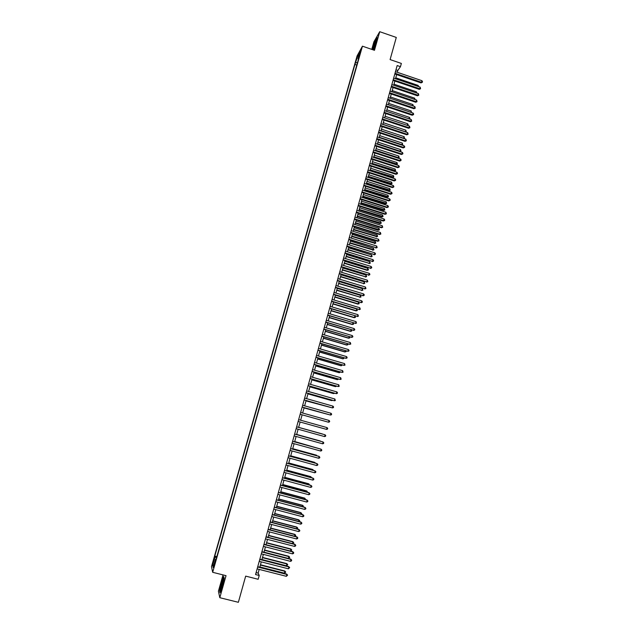 <?xml version="1.0" encoding="UTF-8"?>
<svg xmlns="http://www.w3.org/2000/svg" width="634" height="634" viewBox="0 0 634 634"><rect width="100%" height="100%" fill="white"/><g stroke="black" fill="none" stroke-linecap="round" stroke-linejoin="round"><path stroke-width="0.95" d="M214.332 565.805L214.783 562.937L214.332 565.805M223.033 574.903L218.405 591.237L219.808 597.704L238.36 602.3L245.675 576.124L258.165 579.278L259.219 575.474L258.149 573.112L259.179 569.403M357.085 55.927L211.494 566.63L212.675 572.296L362.442 46.179L357.085 55.927M362.442 46.179L374.472 50.308L379.726 31.7L373.901 41.812L371.762 49.381M379.726 31.7L396.29 37.438L390.1 59.58L401.362 63.44L400.458 66.681L397.153 65.548L255.557 574.547L259.219 575.474M359.874 53.01L360.944 50.102L359.874 53.01L360.271 53.145M216.075 559.275L215.552 559.243L215.798 560.266L359.09 56.973L358.075 58.796L358.464 59.16M215.552 559.243L213.183 567.565L212.683 565.274L215.021 557.064L214.783 556.073L354.921 64.454L357.901 55.665L360.096 51.687L358.075 58.796M219.808 597.704L226.037 575.664L212.675 572.296M397.304 72.292L397.819 70.445L400.458 66.681M259.789 567.208L261.271 561.875M261.874 559.703L263.356 554.37M263.95 552.214L265.44 546.873M266.026 544.741L267.516 539.399M268.103 537.283L269.585 531.942M270.171 529.85L271.653 524.492M272.232 522.424L273.722 517.067M274.284 515.022L275.774 509.657M276.345 507.628L277.835 502.263M278.389 500.258L279.879 494.892M280.434 492.895L281.924 487.53M282.471 485.557L283.969 480.184M284.507 478.234L286.005 472.853M286.536 470.927L288.034 465.546M288.565 463.636L290.063 458.247M290.586 456.353L292.084 450.972M292.607 449.094L294.105 443.705M294.62 441.85L296.118 436.461M296.625 434.623L298.123 429.226M298.63 427.411L300.128 422.014M300.635 420.207L302.125 414.826M302.632 413.011L304.122 407.662M304.629 405.831L306.103 400.506M306.618 398.667L308.092 393.365M308.607 391.519L310.066 386.249M310.589 384.386L312.047 379.14M312.562 377.27L314.012 372.047M314.535 370.169L315.978 364.97M316.509 363.076L317.943 357.909M318.474 356.007L319.901 350.864M320.432 348.954L321.85 343.834M322.389 341.908L323.8 336.82M324.339 334.887L325.749 329.823M326.288 327.873L327.691 322.841M328.23 320.883L329.625 315.867M330.171 313.901L331.558 308.916M332.105 306.935L333.484 301.974L356.879 309.027L357.314 310.533L356.046 310.89L356.879 309.027M334.039 299.985L335.41 295.048M335.965 293.051L337.328 288.137M337.89 286.132L339.245 281.242M339.808 279.229L341.155 274.363M341.718 272.335L343.065 267.5M343.628 265.464L344.967 260.653M345.538 258.601L346.869 253.814M347.44 251.753L348.763 246.991M349.334 244.922L350.657 240.183M351.228 238.107L352.544 233.391M353.122 231.307L354.422 226.615M355.008 224.515L356.3 219.847M356.887 217.739L358.178 213.103M358.765 210.979L360.049 206.367M360.643 204.235L361.919 199.647M362.513 197.507L363.781 192.942M364.376 190.794L365.644 186.245M366.238 184.09L367.498 179.573M368.1 177.401L369.345 172.908M369.955 170.728L371.199 166.259M371.801 164.071L373.038 159.617M373.648 157.422L374.876 153M375.494 150.789L376.715 146.391M377.333 144.172L378.546 139.797M379.164 137.57L380.376 133.211M380.994 130.984L382.199 126.649M382.825 124.407L384.022 120.095M384.648 117.845L385.837 113.557M386.471 111.299L387.651 107.027M388.285 104.761L389.466 100.521M390.092 98.238L391.265 94.022M391.907 91.732L393.072 87.532M393.706 85.241L394.871 81.065M395.505 78.759L396.662 74.606M395.965 69.811L397.819 70.445M256.096 572.597L258.149 573.112M357.481 62.631L355.904 62.695M356.776 65.088L354.921 64.454M216.844 556.597L214.783 556.073M215.021 557.064L216.527 557.706M358.733 56.481L357.901 55.665M212.683 565.274L213.991 564.712M373.466 49.959L376.184 42.113L377.048 37.446L375.296 40.473L372.42 49.603M220.03 592.853L222.328 586.466L224.167 578.224L223.699 576.441L221.432 582.765L219.602 590.928L220.03 592.853M376.105 40.75L373.553 46.892C372.879 49.397 372.847 50.165 373.45 49.198L376.089 41.202M394.808 73.972L421.016 82.895L421.499 82.301L395.006 73.275M421.935 80.692L422.506 81.643L422.331 82.285L421.499 82.301L421.935 80.692L395.45 71.658M422.331 82.285L421.016 82.895M417.869 86.359L418.131 85.424L395.767 77.823M418.131 85.424L418.622 86.612M375.732 42.874L374.131 47.701M372.586 49.658L375.399 40.663L376.945 37.992M223.358 580.918L223.247 579.658C222.296 581.37 221.448 584.263 220.695 588.336C220.513 589.731 220.648 590.016 221.084 589.192L223.358 580.918M223.223 581.766L221.662 587.718M220.188 592.418L219.816 590.769L221.591 582.86L223.778 576.75M393.009 80.431L419.256 89.339L419.732 88.752L393.199 79.749M420.176 87.143L420.572 88.736L419.732 88.752L420.176 87.143L393.651 78.125M420.572 88.736L419.256 89.339M391.21 86.906L417.489 95.797L417.964 95.219L391.4 86.232M418.408 93.602L418.805 95.195L417.964 95.219L418.408 93.602L391.852 84.607M418.805 95.195L417.489 95.797M389.403 93.388L415.714 102.264L416.189 101.702L389.593 92.73M416.633 100.077L417.037 101.67L416.189 101.702L416.633 100.077L390.045 91.106M417.037 101.67L415.714 102.264M387.596 99.887L413.947 108.739L414.414 108.192L387.778 99.245M414.858 106.567L415.262 108.16L414.414 108.192L414.858 106.567L388.23 97.612M415.262 108.16L413.947 108.739M416.102 92.826L416.387 91.779L393.999 84.195M416.387 91.779L416.855 93.079M414.327 99.3L414.644 98.151L392.224 90.575M414.644 98.151L415.08 99.554M412.552 105.791L412.892 104.531L390.449 96.97M412.892 104.531L413.305 106.044M410.769 112.297L411.141 110.926L388.666 103.382M411.141 110.926L411.49 112.543M385.789 106.401L412.171 115.237L412.631 114.699L385.963 105.767M413.083 113.074L413.661 114.009L413.479 114.659L412.631 114.699L413.083 113.074L386.415 104.135M413.479 114.659L412.171 115.237M408.978 118.82L409.39 117.33L386.883 109.809M409.39 117.33L409.96 118.249L409.659 119.041M409.786 118.891L409.287 118.915M383.974 112.931L410.388 121.744L410.848 121.221L384.141 112.305M411.3 119.588L411.704 121.173L410.848 121.221L411.3 119.588L384.6 110.673M411.704 121.173L410.388 121.744M407.194 125.35L407.63 123.749L385.092 116.244M407.63 123.749L408.201 124.668L407.765 125.54M408.027 125.31L407.218 125.358M382.151 119.469L408.605 128.266L409.065 127.751L382.318 118.859M409.509 126.118L409.921 127.703L409.065 127.751L409.509 126.118L382.777 117.219M409.921 127.703L408.605 128.266M382.849 124.304L405.427 131.793L405.863 130.184L383.301 122.695M405.348 131.88L406.267 131.745L405.808 132.03M405.863 130.184L406.267 131.745M380.329 126.023L406.814 134.804L407.274 134.305L380.495 125.429M407.717 132.665L408.13 134.25L407.274 134.305L407.717 132.665L380.955 123.781M408.13 134.25L406.814 134.804M381.058 130.77L403.66 138.244L404.104 136.635L381.502 129.154M403.501 138.418L404.5 138.188L403.842 138.529M404.104 136.635L404.5 138.188M378.498 132.593L405.023 141.35L405.475 140.867L378.664 132.007M405.926 139.218L406.339 140.803L405.475 140.867L405.926 139.218L379.124 130.358M406.339 140.803L405.023 141.35M379.251 137.253L401.885 144.71L402.328 143.094L379.703 135.628M401.639 144.972L402.733 144.647L401.869 145.051M402.328 143.094L402.733 144.647M376.667 139.179L403.224 147.912L403.684 147.437L376.826 138.6M404.127 145.796L404.722 146.716L404.54 147.373L403.684 147.437L404.127 145.796L377.285 136.952M404.54 147.373L403.224 147.912M377.452 143.744L400.117 151.185L400.561 149.569L377.904 142.119M399.777 151.542L400.965 151.114L399.888 151.581M400.561 149.569L400.965 151.114M374.837 145.772L401.425 154.49L401.877 154.03L374.987 145.21M402.328 152.382L402.923 153.293L402.741 153.951L401.877 154.03L402.328 152.382L375.447 143.553M402.741 153.951L401.425 154.49M375.645 150.25L398.334 157.676L398.778 156.051L376.097 148.625M397.906 158.12L399.19 157.604L397.906 158.12M398.778 156.051L399.19 157.604M372.998 152.382L399.626 161.084L400.07 160.632L373.149 151.835M400.522 158.975L401.116 159.895L400.934 160.553L400.07 160.632L400.522 158.975L373.608 150.179M400.934 160.553L399.626 161.084M373.688 157.303L396.123 164.618L397.003 162.55L374.282 155.14M373.83 156.772L397.407 164.103L396.123 164.618M397.003 162.55L397.407 164.103M371.152 159.007L397.819 167.685L398.263 167.249L371.302 158.468M398.715 165.593L399.309 166.504L399.127 167.162L398.263 167.249L398.715 165.593L371.762 156.812M399.127 167.162L397.819 167.685M371.873 163.826L394.34 171.117L394.768 170.697L395.212 169.064L372.467 161.67M372.015 163.303L395.624 170.609L394.34 171.117M395.212 169.064L395.624 170.609M369.305 165.64L396.012 174.302L396.448 173.875L369.456 165.117M396.9 172.218L397.502 173.122L397.32 173.787L396.448 173.875L396.9 172.218L369.915 163.453M397.32 173.787L396.012 174.302M370.058 170.356L392.557 177.639L392.977 177.227L393.429 175.594L370.652 168.216M370.193 169.857L393.841 177.14L392.557 177.639M393.429 175.594L393.841 177.14M367.458 172.297L394.197 180.936L394.633 180.524L367.601 171.782M395.085 178.859L395.687 179.763L395.505 180.428L394.633 180.524L395.085 178.859L368.061 170.118M395.505 180.428L394.197 180.936M368.235 176.91L390.766 184.169L391.186 183.773L391.638 182.132L368.829 174.77M368.37 176.41L392.05 183.678L390.766 184.169M391.638 182.132L392.05 183.678M365.604 178.962L392.375 187.577L392.811 187.181L365.739 178.463M393.262 185.516L393.865 186.412L393.682 187.078L392.811 187.181L393.262 185.516L366.206 176.791M393.682 187.078L392.375 187.577M366.412 183.472L388.975 190.715L389.395 190.327L389.839 188.686L367.007 181.34M366.547 182.988L390.251 190.224L388.975 190.715M389.839 188.686L390.251 190.224M363.742 185.635L390.552 194.242L390.988 193.853L363.876 185.152M391.44 192.181L392.042 193.077L391.86 193.742L390.988 193.853L391.44 192.181L364.344 183.48M391.86 193.742L390.552 194.242M364.59 190.042L387.176 197.277L387.588 196.897L388.04 195.256L365.176 187.926M364.716 189.574L388.46 196.794L387.176 197.277M388.04 195.256L388.46 196.794M361.879 192.332L388.729 200.915L389.157 200.542L362.014 191.864M389.617 198.862L390.219 199.758L390.037 200.423L389.157 200.542L389.617 198.862L362.482 190.184M390.037 200.423L388.729 200.915M362.759 196.635L385.377 203.847L385.789 203.482L386.241 201.834L363.337 194.527M362.886 196.175L386.653 203.371L385.377 203.847M386.241 201.834L386.653 203.371M360.017 199.044L386.898 207.603L387.326 207.239L360.144 198.585M387.778 205.567L388.388 206.454L388.206 207.12L387.326 207.239L387.778 205.567L360.611 196.905M388.206 207.12L386.898 207.603M360.92 203.237L383.57 210.433L383.982 210.084L384.434 208.435L361.507 201.137M361.047 202.793L384.854 209.965L383.57 210.433M384.434 208.435L384.854 209.965M358.147 205.765L385.068 214.3L385.488 213.951L358.265 205.321M385.947 212.271L386.368 213.832L385.488 213.951L385.947 212.271L358.741 203.633M386.368 213.832L385.068 214.3M359.082 209.854L381.763 217.034L382.167 216.693L382.619 215.037L359.66 207.762M359.201 209.426L383.039 216.574L381.763 217.034M382.619 215.037L383.039 216.574M356.268 212.501L383.229 221.02L383.649 220.68L356.395 212.065M384.109 218.999L384.719 219.879L384.529 220.553L383.649 220.68L384.109 218.999L356.863 210.377M384.529 220.553L383.229 221.02M357.243 216.479L379.948 223.643L380.352 223.319L380.804 221.662L357.814 214.403M357.354 216.067L381.232 223.192L379.948 223.643M380.804 221.662L381.232 223.192M354.39 219.253L381.391 227.749L381.803 227.424L354.509 218.833M382.262 225.736L382.69 227.289L381.803 227.424L382.262 225.736L354.985 217.137M382.69 227.289L381.391 227.749M355.397 223.128L378.133 230.269L378.538 229.96L378.989 228.295L355.967 221.06M355.508 222.724L379.409 229.825L378.133 230.269M378.989 228.295L379.409 229.825M352.512 226.013L379.544 234.493L379.956 234.184L352.623 225.609M380.416 232.496L380.844 234.041L379.956 234.184L380.416 232.496L353.098 223.913M380.844 234.041L379.544 234.493M353.542 229.785L376.715 236.617L377.167 234.952L354.113 227.725M353.653 229.397L377.595 236.474L376.311 236.91M377.167 234.952L377.595 236.474M350.626 232.797L377.69 241.253L378.102 240.952L350.737 232.401M378.561 239.264L378.997 240.809L378.102 240.952L378.561 239.264L351.204 230.705M378.997 240.809L377.69 241.253M351.688 236.458L374.884 243.282L375.344 241.617L352.258 234.406M351.799 236.078L375.764 243.139L374.488 243.567M375.344 241.617L375.764 243.139M348.74 239.589L376.247 247.743L348.843 239.208M376.707 246.047L377.143 247.593L376.247 247.743L376.707 246.047L349.318 237.504M377.143 247.593L375.843 248.021M349.833 243.139L373.054 249.962L373.513 248.29L350.396 241.102M349.936 242.774L373.941 249.812L372.665 250.24M373.513 248.29L373.941 249.812M346.846 246.396L374.385 254.543L346.941 246.032M374.852 252.839L375.471 253.703L375.28 254.385L374.385 254.543L374.852 252.839L347.416 244.328M375.28 254.385L373.981 254.813M347.971 249.844L371.223 256.659L371.683 254.987L348.534 247.815M348.066 249.495L371.223 256.659L372.11 256.501L370.835 256.921M371.683 254.987L372.11 256.501M344.944 253.22L372.523 261.359L345.039 252.871M372.99 259.655L373.608 260.511L373.418 261.192L372.523 261.359L372.99 259.655L345.514 251.159M373.418 261.192L372.118 261.612M346.109 256.556L369.384 263.372L369.844 261.691L346.663 254.535M346.196 256.215L369.384 263.372L370.272 263.205L368.996 263.617M369.844 261.691L370.272 263.205M343.042 260.059L370.652 268.19L343.137 259.718M371.12 266.478L371.746 267.334L371.556 268.016L370.652 268.19L371.12 266.478L343.612 258.006M371.556 268.016L370.256 268.428M344.238 263.284L367.157 270.33L368.005 268.412L344.793 261.271M344.325 262.959L367.538 270.092L368.433 269.925L367.157 270.33M368.005 268.412L368.433 269.925M341.132 266.906L368.782 275.029L341.227 266.589M369.25 273.317L369.876 274.173L369.685 274.855L368.782 275.029L369.25 273.317L341.702 264.869M369.685 274.855L368.386 275.259M342.36 270.029L365.699 276.828L366.159 275.148L342.915 268.024M342.447 269.719L365.699 276.828L366.587 276.654L365.319 277.05M366.159 275.148L366.587 276.654M339.222 273.777L366.904 281.892L339.309 273.468M367.371 280.173L367.815 281.71L366.904 281.892L367.371 280.173L339.792 271.748M367.815 281.71L366.515 282.106M340.482 276.781L363.845 283.58L364.312 281.892L341.037 274.791M340.569 276.487L363.845 283.58L364.74 283.406L363.472 283.786M364.312 281.892L364.74 283.406M337.312 280.656L365.026 288.763L337.391 280.363M365.493 287.043L365.937 288.581L365.026 288.763L365.493 287.043L337.874 278.635M365.937 288.581L364.637 288.969M338.604 283.557L361.99 290.348L362.458 288.652L339.15 281.575M338.683 283.271L361.99 290.348L362.894 290.166L361.618 290.546M362.458 288.652L362.894 290.166M335.394 287.551L363.139 295.65L335.473 287.273M363.607 293.93L364.241 294.77L364.051 295.46L363.139 295.65L363.607 293.93L335.949 285.546M364.051 295.46L362.759 295.84M336.717 290.34L360.136 297.132L360.603 295.436L337.264 288.367M336.797 290.071L360.136 297.132L361.039 296.942L359.763 297.306M360.603 295.436L361.039 296.942M333.468 294.461L361.253 302.553L333.547 294.2M361.721 300.833L362.355 301.665L362.165 302.355L361.253 302.553L361.721 300.833L334.023 292.464M362.165 302.355L360.873 302.727M334.831 297.14L357.909 304.09L358.741 302.22L335.37 295.175M334.903 296.878L358.273 303.924L359.177 303.726L357.909 304.09M358.741 302.22L359.177 303.726M331.542 301.388L359.359 309.471L331.614 301.142M359.835 307.744L360.278 309.273L359.359 309.471L359.835 307.744L332.097 299.406M360.278 309.273L358.987 309.638M332.937 303.955L356.046 310.89M333.001 303.71L356.411 310.731L357.314 310.533M329.609 308.33L357.465 316.406L329.68 308.092M357.941 314.67L358.384 316.2L357.465 316.406L357.941 314.67L330.163 306.357M358.384 316.2L357.093 316.556M331.035 310.779L354.184 317.697L354.985 315.922M331.099 310.549L354.541 317.555L355.452 317.349L354.184 317.697M355.088 315.954L355.452 317.349M327.675 315.288L355.563 323.356L327.738 315.066M356.039 321.62L356.482 323.142L355.563 323.356L356.039 321.62L328.222 313.323M356.482 323.142L355.198 323.483M329.133 317.626L352.314 324.521L353.09 322.857M329.197 317.404L352.662 324.394L353.582 324.18L352.314 324.521M353.328 322.928L353.582 324.18M325.741 322.262L353.661 330.314L325.797 322.048M354.137 328.578L354.771 329.403L354.58 330.092L353.661 330.314L354.137 328.578L326.28 320.305M354.58 330.092L353.296 330.433M327.231 324.481L350.436 331.36L351.181 329.807M327.287 324.283L350.792 331.249L351.704 331.027L350.436 331.36M351.561 329.926L351.704 331.027M323.792 329.244L351.751 337.296L323.847 329.054M352.227 335.552L352.869 336.369L352.678 337.066L351.751 337.296L352.227 335.552L324.339 327.295M352.678 337.066L351.387 337.399M325.321 331.352L348.557 338.215L349.279 336.773M325.377 331.162L348.906 338.112L349.825 337.89L348.557 338.215M349.802 336.931L349.825 337.89M321.85 336.25L349.833 344.286L321.898 336.068M350.317 342.542L350.768 344.056L349.833 344.286L350.317 342.542L322.389 334.308M350.768 344.056L349.477 344.381M323.411 338.239L346.679 345.078L347.361 343.755M323.459 338.065L347.02 344.999L347.939 344.761L346.679 345.078M348.034 343.953L347.939 344.761M319.893 343.263L347.915 351.299L319.94 343.097M348.399 349.54L349.049 350.356L348.851 351.054L347.915 351.299L348.399 349.54L320.432 341.338M321.493 345.142L344.793 351.965L345.443 350.753M321.533 344.983L345.134 351.894L346.053 351.656L346.243 350.982M317.935 350.293L345.998 358.321L317.983 350.142M346.481 356.562L347.131 357.37L346.933 358.075L345.998 358.321L346.481 356.562L318.474 348.383M319.568 352.06L342.899 358.86L343.525 357.758M319.607 351.91L343.24 358.804L344.317 357.996M315.978 357.338L344.072 365.358L316.017 357.204M344.555 363.599L345.015 365.105L344.072 365.358L344.555 363.599L316.509 355.436M317.642 358.987L341.005 365.77L341.599 364.788M317.682 358.852L341.346 365.731L342.4 365.018M314.012 364.399L342.146 372.412L314.044 364.281M342.629 370.644L343.089 372.15L342.146 372.412L342.629 370.644L314.543 362.513M315.716 365.937L339.111 372.697L339.673 371.825M315.748 365.818L339.444 372.665L340.466 372.055M312.047 371.484L340.212 379.481L312.079 371.373M340.696 377.713L341.155 379.211L340.212 379.481L340.696 377.713L312.57 369.598M313.782 372.895L337.209 379.639L337.74 378.886M313.806 372.792L337.534 379.623L338.54 379.116M310.074 378.577L338.271 386.566L310.097 378.482M338.754 384.79L339.222 386.296L338.271 386.566L338.754 384.79L310.589 376.699M311.841 379.869L335.307 386.597L335.806 385.955M311.865 379.782L335.632 386.597L336.599 386.185M308.092 385.678L336.329 393.666L308.116 385.607M336.812 391.891L337.478 392.676L337.28 393.389L336.329 393.666L336.812 391.891L308.615 383.824M309.899 386.859L333.397 393.571L333.864 393.04M309.923 386.788L333.714 393.579L334.665 393.27M306.111 392.803L334.387 400.775L306.127 392.739M334.871 399L335.338 400.498L334.387 400.775L334.871 399L306.626 390.956M307.95 393.865L331.479 400.553L331.915 400.141M307.966 393.801L331.796 400.577L332.604 400.339M304.13 399.943L332.43 407.908L304.138 399.896M332.921 406.125L333.587 406.909L333.389 407.622L332.43 407.908L332.921 406.125L304.637 398.104M306 400.886L329.965 407.266M306.016 400.839L330.488 407.408M302.133 407.099L330.48 415.056L302.149 407.068M330.972 413.265L331.63 414.042L331.439 414.763L330.48 415.056L330.972 413.265L302.648 405.277M304.051 407.924L328.016 414.398M304.058 407.892L328.364 414.493M300.144 414.271L328.523 422.22L300.144 414.256M329.014 420.429L329.68 421.198L329.482 421.911L328.523 422.22L329.014 420.429L300.643 412.457M327.049 427.601L327.715 428.37L327.524 429.083L326.558 429.392L298.146 421.451L326.558 429.392L327.049 427.601L298.646 419.653M324.125 428.719L300.128 422.03L324.093 428.711M296.641 426.864L325.083 434.789L324.592 436.588L296.133 428.671M296.641 426.856L325.083 434.789L325.749 435.55L325.559 436.271L324.592 436.588M322.334 433.941L298.646 427.348L322.334 433.941M294.628 434.092L323.11 441.993L322.619 443.8L294.121 435.907M294.636 434.068L322.801 441.882L323.784 442.754L323.586 443.475L322.619 443.8M320.392 441.018L296.68 434.441L320.392 441.018M292.607 441.343L321.137 449.213L320.638 451.02L292.108 443.158M292.623 441.304L320.836 449.086L321.81 449.974L321.612 450.695L320.638 451.02M318.672 448.492L294.707 441.549M319.084 448.61L294.691 441.581M290.594 448.603L319.156 456.448L318.664 458.263L290.087 450.417M290.602 448.547L318.854 456.314L319.837 457.201L319.639 457.93L318.664 458.263M316.691 455.719L316.509 455.204L292.726 448.666M317.277 455.878L292.71 448.721M288.565 455.878L317.174 463.7L316.675 465.522L288.058 457.7M288.589 455.806L316.881 463.549L317.848 464.453L317.65 465.174L316.675 465.522M314.71 462.955L314.559 462.321L290.744 455.806M315.463 463.161L314.844 462.471L290.721 455.878M286.536 463.177L315.185 470.975L314.686 472.79L286.029 464.999M286.56 463.089L314.892 470.8L315.867 471.712L315.669 472.441L314.686 472.79M312.721 470.206L312.602 469.461L288.755 462.963M313.537 470.428L312.887 469.62L288.732 463.042M284.507 470.483L313.196 478.258L312.697 480.081L283.992 472.314M284.531 470.38L312.903 478.068L313.878 478.995L313.679 479.724L312.697 480.081M310.731 477.481L310.644 476.609L286.758 470.135M311.548 477.703L310.922 476.784L286.734 470.23M282.463 477.806L311.199 485.557L310.692 487.387L281.956 479.645M282.495 477.687L310.914 485.359L311.88 486.294L311.682 487.023L310.692 487.387M308.734 484.764L308.679 483.774L284.761 477.315M309.55 484.986L308.956 483.964L284.729 477.426M280.426 485.153L309.194 492.872L308.695 494.702L279.911 486.991M280.458 485.018L308.916 492.658L309.883 493.601L309.685 494.338L308.695 494.702M306.737 492.071L306.713 490.954L282.764 484.519M307.553 492.293L306.983 491.16L282.724 484.645M278.374 492.507L307.189 500.21L306.69 502.041L277.866 494.354M278.421 492.356L306.911 499.972L307.878 500.931L307.68 501.668L306.69 502.041M304.732 499.394L304.74 498.15L280.759 491.73M305.548 499.608L305.009 498.372L280.719 491.881M276.321 499.885L305.176 507.557L304.677 509.395L275.814 501.732M276.369 499.719L304.906 507.311L305.873 508.278L305.667 509.015L304.677 509.395M302.719 506.724L302.767 505.361L278.746 498.966M303.535 506.946L303.028 505.599L278.706 499.124M274.268 507.271L303.163 514.919L302.656 516.765L273.753 509.126M274.316 507.097L302.893 514.657L303.86 515.64L303.654 516.377L302.656 516.765M300.706 514.079L300.785 512.589L276.733 506.217M301.499 514.285L301.729 513.548L301.047 512.843L276.686 506.392M272.208 514.681L301.142 522.305L300.635 524.152L271.693 516.536M272.263 514.483L300.881 522.02L301.839 523.018L301.641 523.755L300.635 524.152M300.881 522.02L301.839 523.018M298.685 521.449L298.804 519.825L274.72 513.477M298.804 519.825L299.739 520.799L299.058 520.102L274.665 513.667M299.739 520.799L299.327 521.616M270.139 522.107L299.121 529.699L298.614 531.554L269.624 523.961M270.203 521.893L298.86 529.406L299.819 530.412L299.62 531.149L298.614 531.554M298.86 529.406L299.819 530.412M268.071 529.548L297.092 537.117L296.585 538.971L267.556 531.411M268.134 529.319L296.839 536.808L297.79 537.822L297.592 538.559L296.585 538.971M296.839 536.808L297.79 537.822M265.995 537.006L295.064 544.543L294.548 546.405L265.48 538.868M266.066 536.76L294.81 544.218L295.761 545.248L295.563 545.993L294.548 546.405M294.81 544.218L295.761 545.248M263.918 544.479L293.019 551.992L292.512 553.854L263.395 546.349M263.99 544.218L292.773 551.651L293.724 552.689L293.526 553.434L292.512 553.854M292.773 551.651L293.724 552.689M261.834 551.968L290.982 559.457L290.467 561.328L261.311 553.847M261.913 551.691L290.737 559.101L291.688 560.147L291.481 560.9L290.467 561.328M290.737 559.101L291.688 560.147M296.664 528.827L296.815 527.084L272.691 520.76M296.815 527.084L297.75 528.074L297.061 527.369L272.636 520.966M297.75 528.074L297.156 528.962M294.636 536.229L294.818 534.359L270.663 528.051M294.818 534.359L295.761 535.358L295.064 534.66L270.607 528.273M295.761 535.358L294.976 536.316M292.607 543.647L292.821 541.65L268.634 535.365M292.821 541.65L293.756 542.656L293.067 541.967L268.57 535.603M293.756 542.656L292.805 543.703M290.57 551.081L290.824 548.957L266.597 542.696M290.824 548.957L291.759 549.979L291.061 549.29L266.526 542.942M291.759 549.979L290.626 551.097M263.974 552.151L288.549 558.467L288.811 556.28L264.56 550.035M288.811 556.28L289.746 557.31L289.049 556.628L264.481 550.304M289.746 557.31L288.549 558.467M259.75 559.473L288.938 566.939L288.422 568.809L259.227 561.359M259.829 559.18L288.692 566.566L289.643 567.628L288.422 568.809M288.692 566.566L289.643 567.628M261.921 559.529L286.528 565.821L286.806 563.618L262.516 557.397M286.806 563.618L287.733 564.656L287.036 563.983L262.436 557.682M287.733 564.656L286.528 565.821M257.65 567.002L286.885 574.436L286.37 576.314L257.127 568.88M257.737 566.693L286.647 574.047L287.598 575.117L286.37 576.314M286.647 574.047L287.598 575.117M259.869 566.923L284.515 573.199L284.785 570.972L260.463 564.775M284.785 570.972L285.72 572.026L285.015 571.353L260.384 565.076M285.72 572.026L284.515 573.199M223.422 580.316L223.247 579.658"/></g></svg>
